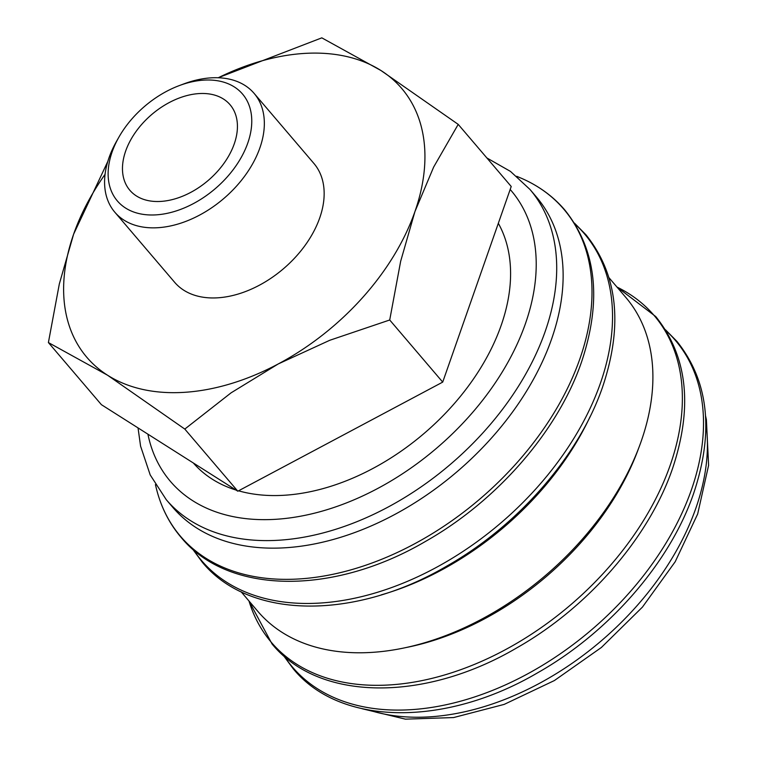 <?xml version="1.0" encoding="UTF-8"?>
<svg xmlns="http://www.w3.org/2000/svg" width="757" height="757" viewBox="0 0 757 757"><rect width="100%" height="100%" fill="white"/><g stroke="black" fill="none" stroke-linecap="round" stroke-linejoin="round"><path stroke-width="1.14" d="M138.039 427.913L140.575 446.128L150.198 474.923L166.294 499.734L172.728 507.275A239.023 157.494 -40.5 0 0 286.061 547.718A239.023 157.494 -40.5 0 0 514.561 409.215A239.023 157.494 -40.5 0 0 536.391 196.971L529.957 189.43L510.455 171.394L486.874 157.958M155.412 484.612L156.302 488.237A251.958 166.01 -40.5 0 0 158.686 496.687A251.958 166.01 -40.5 0 0 299.933 578.897A251.958 166.01 -40.5 0 0 579.824 358.988A251.958 166.01 -40.5 0 0 528.14 181.434A251.958 166.01 -40.5 0 0 520.163 177.753L516.728 176.305M241.114 591.775L257.891 611.429A241.852 159.349 -40.5 0 0 372.558 652.345A241.852 159.349 -40.5 0 0 603.755 512.205A241.852 159.349 -40.5 0 0 625.84 297.454L609.073 277.8M107.806 161.44L73.628 234.168L59.339 283.884L48.401 342.561L107.57 375.235L184.803 429.077L231.093 392.826L278.226 363.956L329.797 340.272L389.713 319.993L400.652 261.316L414.931 211.6L433.647 167.079L458.212 124.375L380.989 70.533L321.81 37.85L218.148 77.753M105.053 174.347A207.03 136.411 -40.5 0 0 73.628 234.168A207.03 136.411 -40.5 0 0 107.57 375.235A207.03 136.411 -40.5 0 0 184.954 392.296A207.03 136.411 -40.5 0 0 278.226 363.956A207.03 136.411 -40.5 0 0 414.931 211.6A207.03 136.411 -40.5 0 0 380.989 70.533A207.03 136.411 -40.5 0 0 303.604 53.473A207.03 136.411 -40.5 0 0 218.253 77.753M118.906 137.14L116.569 141.266A91.55 60.314 -40.5 0 0 114.818 212.206A91.55 60.314 -40.5 0 0 158.232 227.687A91.55 60.314 -40.5 0 0 245.741 174.649A91.55 60.314 -40.5 0 0 254.097 93.357A91.55 60.314 -40.5 0 0 210.692 77.876A91.55 60.314 -40.5 0 0 183.771 83.923L179.333 85.579A82.305 54.23 -40.5 0 0 118.906 137.14A82.305 54.23 -40.5 0 0 156.368 214.846A82.305 54.23 -40.5 0 0 247.794 143.007A82.305 54.23 -40.5 0 0 203.538 80.147A82.305 54.23 -40.5 0 0 179.333 85.579M254.097 93.357L313.918 163.465A91.55 60.314 139.5 0 1 305.554 244.748A91.55 60.314 139.5 0 1 218.044 297.794A91.55 60.314 139.5 0 1 174.64 282.304L114.818 212.206M498.324 223.306A194.606 128.226 139.5 0 1 463.719 392.23A194.606 128.226 139.5 0 1 285.01 495.21A194.606 128.226 139.5 0 1 238.54 490.81M235.985 490.044A194.606 128.226 139.5 0 1 193.338 462.991M161.071 201.4A65.878 43.404 139.5 0 1 129.835 190.253A65.878 43.404 139.5 0 1 135.853 131.765A65.878 43.404 139.5 0 1 198.826 93.594A65.878 43.404 139.5 0 1 230.062 104.731A65.878 43.404 139.5 0 1 224.044 163.228A65.878 43.404 139.5 0 1 161.071 201.4M458.212 124.375L511.221 186.487L442.713 382.105L237.812 491.198L101.4 404.673L48.401 342.561M237.812 491.198L184.803 429.077M442.713 382.105L389.713 319.993M405.345 647.68A235.266 155.015 -40.5 0 0 638.444 448.778M381.178 594.898A241.852 159.349 -40.5 0 0 590.119 416.605M166.294 499.734A239.023 157.494 -40.5 0 0 279.636 540.176A239.023 157.494 -40.5 0 0 545.154 331.557A239.023 157.494 -40.5 0 0 529.957 189.43M147.908 434.177A223.968 147.568 -40.5 0 0 324.034 510.587A223.968 147.568 -40.5 0 0 525.396 323.759A223.968 147.568 -40.5 0 0 510.171 189.468M193.404 549.733A251.674 165.821 -40.5 0 0 320.798 603.007A251.674 165.821 -40.5 0 0 600.367 383.354A251.674 165.821 -40.5 0 0 575.055 224.072M248.996 601.011A251.674 165.821 -40.5 0 0 390.64 684.867A251.674 165.821 -40.5 0 0 670.21 465.205A251.674 165.821 -40.5 0 0 616.955 287.045M284.386 656.357A251.674 165.821 -40.5 0 0 411.77 709.631A251.674 165.821 -40.5 0 0 691.349 489.978A251.674 165.821 -40.5 0 0 666.037 330.695M369.255 710.18A239.023 157.494 -40.5 0 0 430.345 716.803A239.023 157.494 -40.5 0 0 695.872 508.184A239.023 157.494 -40.5 0 0 705.836 422.974M158.686 496.687C163.588 512.025 171.054 525.585 181.084 537.366C228.056 594.832 333.156 595.712 425.689 541.312C497.103 500.869 557.862 431.083 581.499 362.092C602.146 300.33 596.573 249.621 564.788 209.963C554.73 198.202 542.514 188.692 528.14 181.434M192.552 548.986L202.223 562.139C249.185 619.595 354.295 620.485 446.819 566.075C518.242 525.632 579.001 455.856 602.638 386.865C623.276 325.103 617.712 274.394 585.927 234.736L574.459 223.116M248.921 600.926L272.066 643.989C319.028 701.455 424.138 702.335 516.671 647.935C588.085 607.493 648.844 537.707 672.481 468.715C693.128 406.954 687.555 356.244 655.77 316.587L616.879 286.95M283.534 655.609L293.205 668.762C340.167 726.218 445.277 727.108 537.801 672.699C609.224 632.256 669.983 562.479 693.62 493.488C714.258 431.727 708.694 381.017 676.909 341.36L665.441 329.74M362.281 708.77L405.392 719.15L453.585 717.56L504.171 704.398L554.379 680.552L601.38 647.481L642.447 607.095L675.187 561.751L697.67 513.984L708.599 465.347L706.395 419.681L705.543 415.867"/></g></svg>
